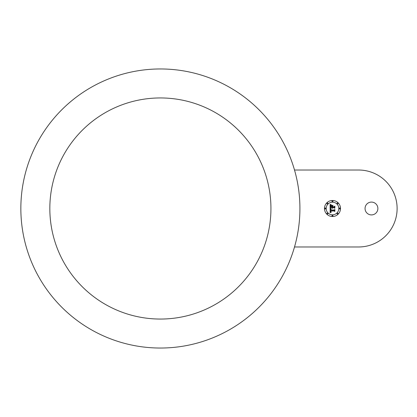 <?xml version="1.0" encoding="UTF-8"?>
<svg xmlns="http://www.w3.org/2000/svg" width="417" height="417" viewBox="0 0 417 417"><rect width="100%" height="100%" fill="white"/><g stroke="black" fill="none" stroke-linecap="round" stroke-linejoin="round"><path stroke-width="0.31" stroke-dasharray="2.08 1.56" d="M63.368 155.499A110.552 110.552 0 0 1 213.389 111.48A110.552 110.552 0 0 1 257.404 261.501A110.552 110.552 0 0 1 107.383 305.52A110.552 110.552 0 0 1 63.368 155.499M299.922 208.5A139.539 139.539 0 0 0 160.389 68.961A139.539 139.539 0 0 0 20.85 208.5A139.539 139.539 0 0 0 160.389 348.039A139.539 139.539 0 0 0 294.517 170.027A139.539 139.539 0 0 1 294.517 246.973A139.539 139.539 0 0 0 299.922 208.5M294.517 246.973L358.641 246.973A38.473 38.473 0 0 0 397.114 208.5A38.473 38.473 0 0 0 358.641 170.027L294.517 170.027M377.875 208.5A6.411 6.411 0 0 0 371.464 202.089A6.411 6.411 0 0 0 365.052 208.5A6.411 6.411 0 0 0 371.464 214.911A6.411 6.411 0 0 0 377.875 208.5M330.54 207.702L330.092 208.177L330.092 204.538L331.14 205.112L330.472 205.675L330.379 207.004L332.021 207.004L330.572 206.79L330.931 205.331L330.665 206.702L332.021 206.702L331.426 205.612L332.896 205.612L332.313 206.201L332.313 207.004L334.08 207.004L334.533 206.556L334.533 208.276L334.08 207.702L332.573 207.702L332.703 208.239L332.313 207.702L332.516 208.396L332.021 207.702L330.54 207.702M332.516 206.087L332.61 206.702L334.106 206.702L334.872 206.087L334.872 208.114L334.778 206.279L334.147 206.79L332.516 206.79L332.516 206.087M330.264 208.364L331.301 208.875L330.264 208.364M331.499 205.445L333.063 205.357L331.499 205.445M330.827 209.23L330.691 209.991L334.215 209.996L334.872 209.438L334.872 211.231L334.778 209.631L334.241 210.1L330.592 210.1L330.827 209.23M330.243 204.335L331.374 204.903L330.243 204.335M330.123 212.696L330.092 208.5L331.15 209.006L330.488 209.428L330.405 210.236L334.205 210.277L334.585 209.866L334.585 211.466L334.173 210.976L330.686 210.976L330.801 211.706L331.327 212.008L330.723 211.758L330.426 210.976L330.525 211.878L331.213 212.185L330.123 212.696M332.49 200.483A8.017 8.017 0 0 0 324.473 208.5A8.017 8.017 0 0 0 332.49 216.517A8.017 8.017 0 0 0 340.501 208.5A8.017 8.017 0 0 0 332.49 200.483M332.49 214.818A6.318 6.318 0 0 0 338.802 208.5A6.318 6.318 0 0 0 332.49 202.182A6.318 6.318 0 0 0 326.172 208.5A6.318 6.318 0 0 0 332.49 214.818M332.49 215.177A0.485 0.485 0 0 0 332 215.667A0.485 0.485 0 0 0 332.49 216.152A0.485 0.485 0 0 0 332.974 215.667A0.485 0.485 0 0 0 332.49 215.177M337.556 213.082A0.485 0.485 0 0 0 337.066 213.567A0.485 0.485 0 0 0 337.556 214.051A0.485 0.485 0 0 0 338.041 213.567A0.485 0.485 0 0 0 337.556 213.082M327.423 213.082A0.485 0.485 0 0 0 326.933 213.567A0.485 0.485 0 0 0 327.423 214.051A0.485 0.485 0 0 0 327.908 213.567A0.485 0.485 0 0 0 327.423 213.082M337.556 203.918A0.485 0.485 0 0 0 338.041 203.433A0.485 0.485 0 0 0 337.556 202.949A0.485 0.485 0 0 0 337.066 203.433A0.485 0.485 0 0 0 337.556 203.918M339.652 208.985A0.485 0.485 0 0 0 340.136 208.5A0.485 0.485 0 0 0 339.652 208.015A0.485 0.485 0 0 0 339.167 208.5A0.485 0.485 0 0 0 339.652 208.985M327.423 203.918A0.485 0.485 0 0 0 327.908 203.433A0.485 0.485 0 0 0 327.423 202.949A0.485 0.485 0 0 0 326.933 203.433A0.485 0.485 0 0 0 327.423 203.918M332.49 201.823A0.485 0.485 0 0 0 332.974 201.333A0.485 0.485 0 0 0 332.49 200.848A0.485 0.485 0 0 0 332 201.333A0.485 0.485 0 0 0 332.49 201.823M325.323 208.985A0.485 0.485 0 0 0 325.807 208.5A0.485 0.485 0 0 0 325.323 208.015A0.485 0.485 0 0 0 324.838 208.5A0.485 0.485 0 0 0 325.323 208.985"/><path stroke-width="0.63" d="M63.368 155.499A110.552 110.552 0 0 1 213.389 111.48A110.552 110.552 0 0 1 257.404 261.501A110.552 110.552 0 0 1 107.383 305.52A110.552 110.552 0 0 1 63.368 155.499M299.922 208.5A139.539 139.539 0 0 0 160.389 68.961A139.539 139.539 0 0 0 20.85 208.5A139.539 139.539 0 0 0 160.389 348.039A139.539 139.539 0 0 0 299.922 208.5M294.517 246.973L358.641 246.973A38.473 38.473 0 0 0 397.114 208.5A38.473 38.473 0 0 0 358.641 170.027L294.517 170.027M377.875 208.5A6.411 6.411 0 0 0 371.464 202.089A6.411 6.411 0 0 0 365.052 208.5A6.411 6.411 0 0 0 371.464 214.911A6.411 6.411 0 0 0 377.875 208.5M332.49 200.483A8.017 8.017 0 0 0 324.473 208.5A8.017 8.017 0 0 0 332.49 216.517A8.017 8.017 0 0 0 340.501 208.5A8.017 8.017 0 0 0 332.49 200.483M332.49 202.182A6.318 6.318 0 0 0 326.172 208.5A6.318 6.318 0 0 0 332.49 214.818A6.318 6.318 0 0 0 338.802 208.5A6.318 6.318 0 0 0 332.49 202.182M332.61 206.702L334.106 206.702L334.872 206.087L334.872 208.114L334.778 206.279L334.147 206.79L332.516 206.79L332.61 205.982L332.61 206.702M333.063 205.357L331.499 205.445L333.063 205.357M330.42 204.372L331.374 204.903L330.42 204.372M330.092 204.538L331.14 205.112L330.472 205.675L330.379 207.004L332.021 207.004L330.572 206.79L330.931 205.331L330.665 206.702L332.021 206.702L331.426 205.612L332.896 205.612L332.313 206.201L332.313 207.004L334.08 207.004L334.533 206.556L334.533 208.276L334.08 207.702L332.573 207.702L332.703 208.239L332.313 207.702L332.516 208.396L332.021 207.702L330.54 207.702L330.092 208.177L330.092 204.538M330.822 209.266L330.691 209.991L334.215 209.996L334.872 209.438L334.872 211.231L334.778 209.631L334.241 210.1L330.592 210.1L330.822 209.266M330.379 208.328L331.301 208.875L330.379 208.328M330.139 208.526L331.15 209.006L330.488 209.428L330.405 210.236L334.205 210.277L334.585 209.866L334.585 211.466L334.173 210.976L330.686 210.976L330.801 211.706L331.327 212.008L330.723 211.758L330.426 210.976L330.525 211.878L331.213 212.185L330.123 212.696L330.139 208.526M332.49 216.152A0.485 0.485 0 0 0 332.974 215.667A0.485 0.485 0 0 0 332.49 215.177A0.485 0.485 0 0 0 332 215.667A0.485 0.485 0 0 0 332.49 216.152M337.556 214.051A0.485 0.485 0 0 0 338.041 213.567A0.485 0.485 0 0 0 337.556 213.082A0.485 0.485 0 0 0 337.066 213.567A0.485 0.485 0 0 0 337.556 214.051M327.423 214.051A0.485 0.485 0 0 0 327.908 213.567A0.485 0.485 0 0 0 327.423 213.082A0.485 0.485 0 0 0 326.933 213.567A0.485 0.485 0 0 0 327.423 214.051M337.556 202.949A0.485 0.485 0 0 0 337.066 203.433A0.485 0.485 0 0 0 337.556 203.918A0.485 0.485 0 0 0 338.041 203.433A0.485 0.485 0 0 0 337.556 202.949M339.652 208.015A0.485 0.485 0 0 0 339.167 208.5A0.485 0.485 0 0 0 339.652 208.985A0.485 0.485 0 0 0 340.136 208.5A0.485 0.485 0 0 0 339.652 208.015M327.423 202.949A0.485 0.485 0 0 0 326.933 203.433A0.485 0.485 0 0 0 327.423 203.918A0.485 0.485 0 0 0 327.908 203.433A0.485 0.485 0 0 0 327.423 202.949M332.49 200.848A0.485 0.485 0 0 0 332 201.333A0.485 0.485 0 0 0 332.49 201.823A0.485 0.485 0 0 0 332.974 201.333A0.485 0.485 0 0 0 332.49 200.848M325.323 208.015A0.485 0.485 0 0 0 324.838 208.5A0.485 0.485 0 0 0 325.323 208.985A0.485 0.485 0 0 0 325.807 208.5A0.485 0.485 0 0 0 325.323 208.015"/></g></svg>

